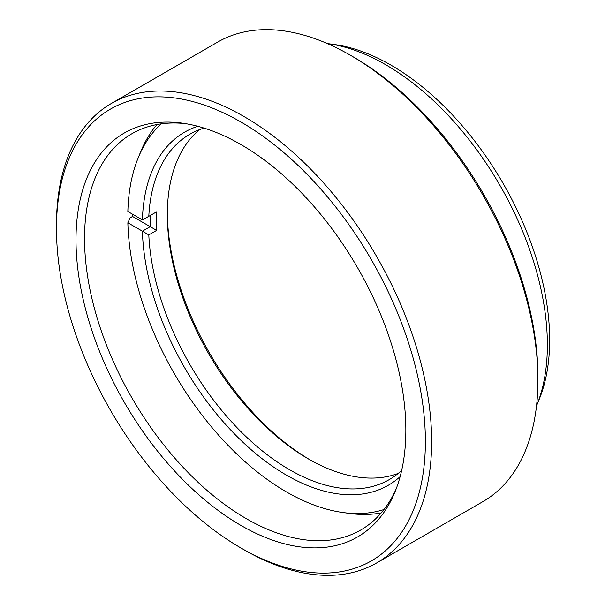 <?xml version="1.0" encoding="UTF-8"?>
<svg xmlns="http://www.w3.org/2000/svg" width="605" height="605" viewBox="0 0 605 605"><rect width="100%" height="100%" fill="white"/><g stroke="black" fill="none" stroke-linecap="round" stroke-linejoin="round"><path stroke-width="0.91" d="M167.335 212.877A203.832 117.68 -120 0 0 309.881 459.777M398.211 473.412A199.408 115.132 60 0 1 308.331 458.892A199.408 115.132 60 0 1 308.331 458.885A199.408 115.132 60 0 1 167.328 214.669A199.408 115.132 60 0 1 199.688 129.561M400.117 476.657A203.832 117.68 60 0 1 286.445 475.137A203.832 117.68 60 0 1 142.402 231.186L127.852 222.784A224.387 129.553 -120 0 0 342.982 512.533A224.387 129.553 -120 0 0 383.978 509.531M204.036 128.086A199.408 115.132 -120 0 0 189.872 134.212A199.408 115.132 -120 0 0 148.8 216.34L156.619 211.826A199.408 115.132 -120 0 0 156.619 230.407L148.8 234.921A199.408 115.132 -120 0 0 289.576 469.722A199.408 115.132 -120 0 0 389.28 479.599A199.408 115.132 -120 0 0 401.667 470.395M161.301 123.828A224.387 129.553 -120 0 0 138.197 157.829A224.387 129.553 -120 0 0 127.852 211.508L142.402 219.902A203.832 117.68 60 0 1 197.827 126.294M138.197 157.829L140.685 151.734A228.811 132.102 60 0 1 156.982 124.532M381.218 512.919A228.811 132.102 60 0 1 349.509 513.433L342.982 512.533M148.8 234.921L142.402 231.186L150.221 226.671L132.54 216.469L130.136 217.86L127.852 222.784M132.54 216.469A228.811 132.102 60 0 1 132.495 214.185M156.619 230.407L150.214 226.671A203.832 117.68 60 0 1 150.214 215.524M142.402 219.902L148.8 216.34M240.926 525.427A233.235 134.658 60 0 1 78.741 275.903A233.235 134.658 60 0 1 182.075 123.118A233.235 134.658 60 0 1 240.926 144.557A233.235 134.658 60 0 1 394.989 491.888A233.235 134.658 60 0 1 240.926 525.427M185.372 123.617A228.811 132.102 -120 0 0 131.935 133.705A228.811 132.102 -120 0 0 96.861 317.058A228.811 132.102 -120 0 0 246.341 518.689A228.811 132.102 -120 0 0 360.746 530.018A228.811 132.102 -120 0 0 396.207 488.787M327.849 43.62L334.376 44.513A224.387 129.553 60 0 1 390.996 65.136A224.387 129.553 60 0 1 539.214 399.3L536.718 405.403A228.811 132.102 -120 0 0 385.574 64.652A228.811 132.102 -120 0 0 327.849 43.62A228.811 132.102 -120 0 0 327.313 43.545M536.514 405.894A228.811 132.102 -120 0 0 536.718 405.403M240.926 547.986A260.868 150.615 -120 0 0 425.383 441.491A260.868 150.615 -120 0 0 240.926 121.991A260.868 150.615 -120 0 0 56.462 228.493A260.868 150.615 -120 0 0 240.919 547.986A260.868 150.615 -120 0 0 240.926 547.986L244.049 549.794A265.285 153.163 60 0 1 244.042 549.786A265.285 153.163 60 0 0 376.696 562.93A265.285 153.163 60 0 0 417.359 350.355A265.285 153.163 60 0 0 244.049 116.576A265.285 153.163 60 0 0 111.411 103.44A265.285 153.163 60 0 0 56.462 224.886L56.462 228.493M350.355 55.214L353.479 57.014A260.868 150.615 60 0 1 537.936 376.507L537.936 380.114A265.285 153.163 -120 0 0 350.348 55.206L350.348 55.206A265.285 153.163 -120 0 0 217.709 42.07L111.411 103.44M376.696 562.93L482.994 501.56A265.285 153.163 -120 0 0 537.936 380.114M353.479 57.014L350.348 55.206M240.919 547.986L244.049 549.794"/></g></svg>
